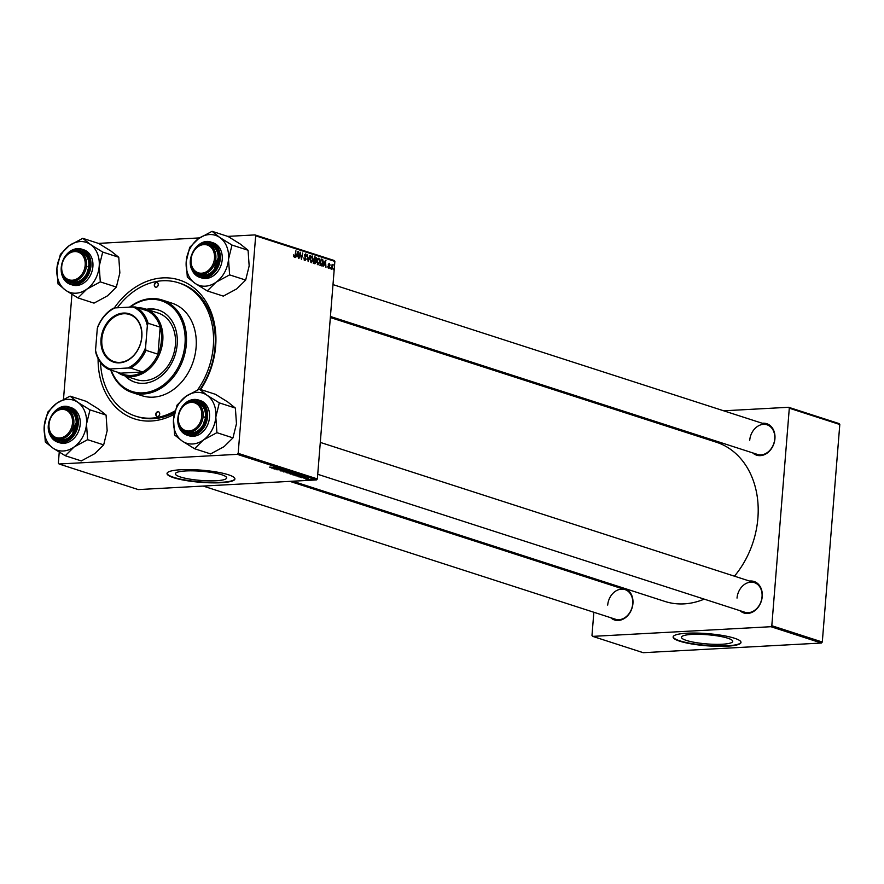 <?xml version="1.0" encoding="UTF-8"?>
<svg xmlns="http://www.w3.org/2000/svg" width="884" height="884" viewBox="0 0 884 884"><rect width="100%" height="100%" fill="white"/><g stroke="black" fill="none" stroke-linecap="round" stroke-linejoin="round"><path stroke-width="1.33" d="M686.426 640.436A25.724 4.597 -175.4 0 0 714.902 644.326A25.724 4.597 -175.4 0 0 732.737 641.386A25.724 4.597 -175.4 0 0 727.764 638.204A25.724 4.597 -175.4 0 0 699.288 634.314A25.724 4.597 -175.4 0 0 681.454 637.254A25.724 4.597 -175.4 0 0 686.426 640.436M679.697 641.187A34.045 6.089 -175.4 0 0 717.399 646.326A34.045 6.089 -175.4 0 0 741.002 642.436A34.045 6.089 -175.4 0 0 734.427 638.215A34.045 6.089 -175.4 0 0 696.736 633.077A34.045 6.089 -175.4 0 0 673.122 636.966A34.045 6.089 -175.4 0 0 679.697 641.187M673.155 636.778A34.045 6.089 -175.4 0 0 679.73 640.801A34.045 6.089 -175.4 0 0 716.924 645.928A34.045 6.089 -175.4 0 0 741.002 642.237M180.336 476.962A25.724 4.597 -175.4 0 0 208.812 480.841A25.724 4.597 -175.4 0 0 226.647 477.901A25.724 4.597 -175.4 0 0 221.674 474.719A25.724 4.597 -175.4 0 0 193.198 470.841A25.724 4.597 -175.4 0 0 175.363 473.78A25.724 4.597 -175.4 0 0 180.336 476.962M173.607 477.703A34.045 6.089 -175.4 0 0 211.309 482.841A34.045 6.089 -175.4 0 0 234.912 478.951A34.045 6.089 -175.4 0 0 228.337 474.741A34.045 6.089 -175.4 0 0 190.646 469.603A34.045 6.089 -175.4 0 0 167.032 473.493A34.045 6.089 -175.4 0 0 173.607 477.703M167.065 473.305A34.045 6.089 -175.4 0 0 173.64 477.327A34.045 6.089 -175.4 0 0 210.834 482.454A34.045 6.089 -175.4 0 0 234.912 478.763M114.257 308.041A72.963 57.25 107.9 0 1 181.485 280.736A72.963 57.25 107.9 0 1 215.652 346.274A72.963 57.25 107.9 0 1 200.668 389.546M174.225 414.298A72.963 57.25 107.9 0 1 98.102 358.606M100.522 362.484A70.046 54.963 -72.1 0 0 135.484 416.11L137.208 416.662A70.046 54.963 -72.1 0 0 174.612 412.607M200.071 389.347A70.046 54.963 -72.1 0 0 215.022 346.959A70.046 54.963 -72.1 0 0 180.27 283.355L178.546 282.803A70.046 54.963 -72.1 0 0 156.236 281.532A70.046 54.963 -72.1 0 0 117.329 307.787M734.449 576.18A83.66 65.648 -72.1 0 0 757.886 518.19A83.66 65.648 -72.1 0 0 716.36 442.221L330.34 317.522M762.262 423.27A16.542 12.973 107.9 0 1 774.936 438.707A16.542 12.973 107.9 0 1 766.461 453.58A16.542 12.973 107.9 0 1 752.693 452.884M330.428 316.483L757.444 454.42A15.569 12.21 -72.1 0 0 774.738 438.928A15.569 12.21 -72.1 0 0 767.014 424.795A15.569 12.21 -72.1 0 0 749.72 440.287M749.566 581.064A16.542 12.973 107.9 0 1 762.24 596.512A16.542 12.973 107.9 0 1 753.765 611.385A16.542 12.973 107.9 0 1 739.996 610.689M317.732 474.288L744.748 612.225A15.569 12.21 -72.1 0 0 762.041 596.733A15.569 12.21 -72.1 0 0 754.317 582.6A15.569 12.21 -72.1 0 0 737.024 598.092M620.248 588.07A16.542 12.973 107.9 0 1 632.933 603.518A16.542 12.973 107.9 0 1 624.458 618.391A16.542 12.973 107.9 0 1 610.678 617.695M203.165 486.056L615.43 619.231A15.569 12.21 -72.1 0 0 632.723 603.739A15.569 12.21 -72.1 0 0 624.999 589.606A15.569 12.21 -72.1 0 0 607.706 605.098M723.676 410.806L788.605 407.281L839.093 423.591L839.8 424.508L822.297 642.027L821.435 643.033L770.947 626.712L771.809 625.717L822.297 642.027M593.849 612.258L591.982 635.463L592.689 636.37L643.187 652.69L821.435 643.033M308.571 480.012L309.455 480.001L308.582 479.868M304.173 478.377L308.229 478.377L303.897 478.156M298.803 476.863L306.196 477.183L301.278 477.658L302.217 477.393L298.814 476.73M290.206 474.078L296.239 474.001L290.228 473.846M296.239 474.001L295.599 473.758M293.676 474.001L293.112 473.846M283.444 471.901L287.775 471.227L284.029 471.791L290.681 472.166L283.466 471.669M274.626 469.05L280.361 468.84L277.3 469.603L282.935 469.669L276.78 469.747L279.819 468.973L274.637 468.907M271.311 467.979L278.703 468.299L273.786 468.774L274.725 468.52L271.322 467.857M59.239 452.144L58.355 463.083L59.062 464.001L138.247 489.581L316.494 479.924L237.31 454.343L238.172 453.348L317.356 478.929L316.494 479.924M59.062 464.001L237.31 454.343M269.907 467.095L276.548 467.603L269.554 467.128M280.151 470.398L285.62 471.106L280.118 470.852L280.725 470.343M283.576 470.575L282.99 471.172L283.046 470.398M286.604 472.465L292.549 472.741L291.499 473.327L286.151 472.675M293.278 474.62L299.223 474.907L298.173 475.481L292.825 474.83M302.869 476.133L295.278 475.714L302.98 476.255M305.753 479.106L306.637 479.095L305.765 478.962M306.969 479.493L312.218 479.725L306.98 479.349M316.229 262.062L314.914 263.763L313.301 263.244L314.516 256.791L316.096 257.41L316.527 259.1L315.798 262.084M321.467 265.852L319.975 265.399L321.19 258.946L322.704 259.52L323.378 262.449L321.82 265.83L321.168 265.786M328.638 268.283L327.776 266.228L328.704 267.686L329.312 267.123L328.296 264.438L329.29 263.333L330.119 265.112L329.213 263.94L328.726 264.46L329.732 267.2L328.947 268.338M327.986 267.73L329.312 267.123M329.213 263.94L328.296 264.482M330.638 267.863L330.461 268.791L330.185 267.885M332.981 265.333L331.677 269.178L332.13 264.349L332.373 265.454L333.401 264.846L332.417 265.344M294.295 257.189L293.676 254.857L294.494 256.437L293.665 256.482L295.035 255.343L295.897 250.769L295.433 255.642L294.516 257.222M296.659 255.995L295.565 257.52L297.963 251.443L298.494 258.459L298.085 256.459L296.151 256.029M227.752 236.382L254.968 234.912L334.152 260.482L334.859 261.399L255.675 235.818L238.172 453.348M334.859 261.399L317.356 478.929M333.456 268.78L333.279 269.697L333.003 268.802M310.45 255.476L308.151 261.587L307.544 254.537L308.03 260.559L309.93 255.498M306.306 259.056L304.892 260.614L303.831 257.951L304.98 259.841L305.886 258.99L304.472 255.266L305.742 253.863L306.759 256.172L305.665 254.636L304.892 255.365L305.875 259.089M304.063 259.896L305.886 258.99M305.665 254.636L304.461 255.388M300.085 254.791L298.902 258.592L300.129 252.139L301.267 258.316L302.704 252.968L301.488 259.432L300.339 253.255L299.621 254.824M324.141 264.88L323.058 266.393L325.456 260.316L325.975 267.344L325.577 265.344L323.643 264.902M320.074 261.542L318.008 264.857L316.87 261.52L317.654 258.747L318.925 258.117L319.643 261.565M313.4 259.388L311.334 262.703L310.185 259.366L310.98 256.592L312.251 255.962L312.969 259.41M98.433 243.387L199.574 237.907M71.935 294.339L63.493 399.236M592.689 636.37L770.947 626.712M839.8 424.508L789.301 408.198L771.809 625.717M634.126 415.657L636.944 415.502M596.501 579.34L596.413 580.379M292.714 481.205L664.934 601.44A83.66 65.648 -72.1 0 0 704.216 599.131M789.301 408.198L788.605 407.281M255.675 235.818L254.968 234.912M217.873 261.178A15.569 12.21 -72.1 0 0 216.359 265.874M88.566 268.183A15.569 12.21 -72.1 0 0 87.041 272.88M75.869 425.989A15.569 12.21 -72.1 0 0 74.344 430.685M205.176 418.983A15.569 12.21 -72.1 0 0 203.663 423.679M304.571 254.691L305.223 254.658M297.886 251.631L298.483 251.608M297.665 253.487L296.947 255.288L298.085 255.664L298.107 252.238L297.146 253.52M296.262 255.763L298.085 255.664M332.66 264.891L333.401 264.846M329.047 266.283L329.599 266.25M325.378 260.515L325.964 260.482M325.157 262.371L324.439 264.172L325.577 264.537L325.599 261.112L324.638 262.393M323.754 264.636L325.577 264.537M321.069 259.609L322.704 259.52M321.025 259.863L320.538 264.78L321.632 265.045L320.03 265.134M320.052 265.012L321.08 264.957L322.958 262.272L322.605 260.316L321.478 259.83M317.312 259.399L317.942 259.366L317.279 261.686L318.317 264.106L317.279 264.161M318.848 258.901L317.942 259.366L318.848 258.901L319.665 261.332L318.107 264.084L317.257 264.128M317.522 258.968L318.428 258.924M314.384 257.498L316.096 257.41M314.781 260.603L315.842 260.548M314.803 257.675L314.417 259.686L315.102 259.907L316.107 258.99L314.35 257.697M313.919 259.973L315.798 259.852M314.273 260.448L313.864 262.625L315.091 262.979L315.82 261.907L315.157 260.736L313.82 260.471M313.334 263.067L315.069 262.979L313.334 263.067M310.638 257.244L311.267 257.211L310.604 259.531L311.632 261.951L310.604 262.007M312.174 256.736L311.267 257.211L312.174 256.736L312.991 259.178L311.433 261.929L310.582 261.973M310.837 256.813L311.743 256.769M276.338 468.188L274.162 468.1L276.349 468.067M290.438 472.531L287.234 472.907L291.134 473.183L291.886 472.774L290.449 472.399M287.952 472.343L287.234 472.907M291.908 472.586L291.134 473.183M294.449 473.625L292.538 473.658L295.112 474.111L294.46 473.493M291.819 473.658L289.742 473.691L292.659 474.222L291.831 473.526M297.112 474.697L293.908 475.062L297.82 475.349L298.571 474.929L297.123 474.553M294.637 474.498L293.908 475.062M298.582 474.741L297.82 475.349M303.831 477.073L301.654 476.973L303.842 476.94M301.124 475.791L296.416 475.846L301.201 476.399L302.173 476.156L301.135 475.647M302.195 475.89L301.201 476.399M306.052 478.167L306.008 478.774M156.247 282.471A2.431 1.912 -72.1 0 0 156.302 287.189A2.431 1.912 -72.1 0 0 156.247 282.471M157.164 282.571A2.431 1.912 -72.1 0 0 155.672 287.189M157.728 411.723A2.431 1.912 -72.1 0 0 157.783 416.441A2.431 1.912 -72.1 0 0 157.728 411.723M158.645 411.822A2.431 1.912 -72.1 0 0 157.153 416.43M125.02 375.921A37.935 29.769 -72.1 0 0 135.02 382.219A37.935 29.769 -72.1 0 0 147.109 382.916A37.935 29.769 -72.1 0 0 176.778 347.832A37.935 29.769 -72.1 0 0 158.347 310.019A37.935 29.769 -72.1 0 0 146.556 309.267M125.594 376.109A37.935 29.769 -72.1 0 0 135.307 382.308M111.185 370.153A47.67 37.404 -72.1 0 0 147.219 392.341A47.67 37.404 -72.1 0 0 185.176 338.848A47.67 37.404 -72.1 0 0 146.158 299.886A47.67 37.404 -72.1 0 0 130.213 307.091M129.605 307.124A48.642 38.167 107.9 0 1 146.722 299.135A48.642 38.167 107.9 0 1 162.214 300.019A48.642 38.167 107.9 0 1 185.839 348.506A48.642 38.167 107.9 0 1 147.794 393.468A48.642 38.167 107.9 0 1 132.313 392.584A48.642 38.167 107.9 0 1 110.743 370.009M132.313 392.584L142.059 395.745A48.642 38.167 -72.1 0 0 157.551 396.629A48.642 38.167 -72.1 0 0 195.596 351.655A48.642 38.167 -72.1 0 0 171.96 303.168L162.214 300.019M135.484 416.11A70.046 54.963 -72.1 0 0 157.794 417.381A70.046 54.963 -72.1 0 0 175.087 410.839M197.508 389.988A70.046 54.963 -72.1 0 0 178.546 282.803M138.136 307.853A35.017 27.481 107.9 0 1 145.396 308.903L158.026 312.98A35.017 27.481 107.9 0 1 175.043 347.887A35.017 27.481 107.9 0 1 147.65 380.264A35.017 27.481 107.9 0 1 136.49 379.634L123.87 375.556A35.017 27.481 107.9 0 1 117.362 372.153M158.634 310.107A37.935 29.769 -72.1 0 0 147.131 309.455M201.618 273.211A14.597 11.448 -72.1 0 0 214.503 258.261A14.597 11.448 -72.1 0 0 203.928 244.581A14.597 11.448 -72.1 0 0 191.043 259.531A14.597 11.448 -72.1 0 0 201.618 273.211M204.569 243.818A15.569 12.21 107.9 0 1 208.127 244.271A15.569 12.21 107.9 0 1 215.541 260.636A15.569 12.21 107.9 0 1 202.116 274.349A15.569 12.21 107.9 0 1 198.557 273.896A15.569 12.21 107.9 0 1 191.154 257.52A15.569 12.21 107.9 0 1 204.569 243.818M212.061 231.31L228.116 236.503L240.393 244.128L248.072 250.26L249.166 265.907L245.675 280.062L229.608 274.88L228.514 259.233L232.006 245.067L219.74 237.453L212.061 231.31L198.58 238.603L189.706 247.365L186.215 261.52L187.309 277.167L194.988 283.3A26.321 20.652 107.9 0 1 188.005 274.272A26.321 20.652 107.9 0 1 186.215 261.52A26.321 20.652 107.9 0 1 198.58 238.603A26.321 20.652 107.9 0 1 219.74 237.453A26.321 20.652 107.9 0 1 228.514 259.233A26.321 20.652 107.9 0 1 216.138 282.162L229.608 274.88M214.878 268.482A15.569 12.21 107.9 0 1 218.204 258.205M203.607 243.918A16.542 12.973 107.9 0 1 217.232 250.901A16.542 12.973 107.9 0 1 212.083 272.106A16.542 12.973 107.9 0 1 194.69 271.532M198.557 273.896L200.856 274.637A15.569 12.21 -72.1 0 0 214.679 268.769A15.569 12.21 -72.1 0 0 217.088 251.597A15.569 12.21 -72.1 0 0 210.425 245.012L208.127 244.271M191.729 269.277A18.487 14.509 107.9 0 1 194.756 249.012A18.487 14.509 107.9 0 1 211.088 242.161C199.187 237.442 185.706 256.559 191.706 269.421L199.729 277.333L201.685 277.963A18.487 14.509 -72.1 0 0 218.105 271.001A18.487 14.509 -72.1 0 0 220.956 250.614A18.487 14.509 -72.1 0 0 213.044 242.791L211.088 242.161A18.487 14.509 107.9 0 1 219 249.984A18.487 14.509 107.9 0 1 216.149 270.371A18.487 14.509 107.9 0 1 199.729 277.333A18.487 14.509 107.9 0 1 191.817 269.51M245.675 280.062L236.802 288.836L223.32 296.118L207.254 290.924L216.138 282.162A26.321 20.652 -72.1 0 1 194.988 283.3L207.254 290.924M248.072 250.26L232.006 245.067M189.972 247.166A30.211 23.702 -72.1 0 0 189.673 247.719M229.343 275.068A30.211 23.702 -72.1 0 0 229.641 274.515M82.742 238.315L98.809 243.509L111.075 251.133L118.765 257.266L119.859 272.913L116.368 287.068L107.483 295.842L94.013 303.124L77.947 297.93L86.831 289.167L100.301 281.885L99.196 266.239L102.699 252.073L90.422 244.459L82.742 238.315L69.272 245.608L60.388 254.371L56.896 268.526A26.321 20.652 107.9 0 1 60.764 255.476A26.321 20.652 107.9 0 1 69.272 245.608A26.321 20.652 107.9 0 1 90.422 244.459A26.321 20.652 107.9 0 1 99.196 266.239A26.321 20.652 107.9 0 1 86.831 289.167A26.321 20.652 107.9 0 1 65.67 290.306L77.947 297.93M60.653 254.172A30.211 23.702 -72.1 0 0 60.51 254.448A30.211 23.702 -72.1 0 0 60.366 254.725M87.914 266.824A15.569 12.21 107.9 0 1 88.886 265.211M74.3 250.923A16.542 12.973 107.9 0 1 87.284 256.537A16.542 12.973 107.9 0 1 86.61 274.128A16.542 12.973 107.9 0 1 65.372 278.537M69.25 280.902L71.538 281.642A15.569 12.21 -72.1 0 0 86.544 273.874A15.569 12.21 -72.1 0 0 81.107 252.017L78.82 251.277A15.569 12.21 107.9 0 1 86.223 267.642A15.569 12.21 107.9 0 1 72.808 281.355A15.569 12.21 107.9 0 1 69.25 280.902A15.569 12.21 107.9 0 1 61.836 264.537A15.569 12.21 107.9 0 1 75.262 250.824A15.569 12.21 107.9 0 1 78.82 251.277M63.957 258.382A18.487 14.509 107.9 0 1 81.781 249.166C74.565 247.487 68.576 250.548 63.836 258.371C58.797 270.703 60.996 279.355 70.411 284.339L72.366 284.968A18.487 14.509 -72.1 0 0 90.179 275.753A18.487 14.509 -72.1 0 0 83.726 249.796L81.781 249.166A18.487 14.509 107.9 0 1 88.234 275.123A18.487 14.509 107.9 0 1 70.411 284.339A18.487 14.509 107.9 0 1 63.913 258.482M58.024 283.819L65.67 290.306A26.321 20.652 -72.1 0 1 56.896 268.526L58.024 283.819A30.211 23.702 -72.1 0 0 58.233 284.339M118.765 257.266L102.699 252.073M116.368 287.068L100.301 281.885M100.025 282.073A30.211 23.702 -72.1 0 0 100.323 281.521M74.61 251.586A14.597 11.448 -72.1 0 0 61.725 266.537A14.597 11.448 -72.1 0 0 72.311 280.217A14.597 11.448 -72.1 0 0 85.184 265.266A14.597 11.448 -72.1 0 0 74.61 251.586M215.818 417.038A26.321 20.652 107.9 0 1 211.95 430.088A26.321 20.652 107.9 0 1 203.442 439.956L216.912 432.674L215.818 417.038L219.309 402.872L207.044 395.258L199.364 389.115L185.883 396.397L177.01 405.159L173.518 419.325L174.612 434.972L182.292 441.105L194.557 448.729L203.442 439.956A26.321 20.652 107.9 0 1 182.292 441.105A26.321 20.652 107.9 0 1 173.518 419.325A26.321 20.652 107.9 0 1 185.883 396.397A26.321 20.652 107.9 0 1 207.044 395.258A26.321 20.652 -72.1 0 1 215.818 417.038M216.646 432.873A30.211 23.702 -72.1 0 0 216.79 432.596A30.211 23.702 -72.1 0 0 216.945 432.32M190.911 401.712A16.542 12.973 107.9 0 1 203.895 407.336A16.542 12.973 107.9 0 1 203.232 424.928A16.542 12.973 107.9 0 1 181.993 429.337M185.861 431.69L188.159 432.431A15.569 12.21 -72.1 0 0 203.165 424.674A15.569 12.21 -72.1 0 0 197.729 402.817L195.43 402.065A15.569 12.21 107.9 0 1 202.845 418.441A15.569 12.21 107.9 0 1 189.419 432.143A15.569 12.21 107.9 0 1 185.861 431.69A15.569 12.21 107.9 0 1 178.458 415.325A15.569 12.21 107.9 0 1 191.872 401.612A15.569 12.21 107.9 0 1 195.43 402.065M180.579 409.182A18.487 14.509 107.9 0 1 198.392 399.966C191.176 398.275 185.198 401.347 180.447 409.17C175.419 421.491 177.607 430.154 187.032 435.138L188.988 435.768A18.487 14.509 -72.1 0 0 206.801 426.541A18.487 14.509 -72.1 0 0 200.348 400.596L198.392 399.966A18.487 14.509 107.9 0 1 204.845 425.911A18.487 14.509 107.9 0 1 187.032 435.138A18.487 14.509 107.9 0 1 180.535 409.27M199.364 389.115L215.42 394.308L227.696 401.922L235.376 408.065L236.47 423.701L232.978 437.867L216.912 432.674M235.376 408.065L219.309 402.872M232.978 437.867L224.105 446.63L210.624 453.912L194.557 448.729M204.524 417.624A15.569 12.21 107.9 0 1 205.508 416.01M177.275 404.971A30.211 23.702 -72.1 0 0 176.977 405.524M188.922 431.005A14.597 11.448 -72.1 0 0 201.806 416.066A14.597 11.448 -72.1 0 0 191.231 402.386A14.597 11.448 -72.1 0 0 178.347 417.336A14.597 11.448 -72.1 0 0 188.922 431.005M77.726 402.264A26.321 20.652 107.9 0 1 84.709 411.292A26.321 20.652 107.9 0 1 86.499 424.044L90.002 409.878L77.726 402.264L70.046 396.12L56.576 403.402L47.692 412.176L44.2 426.331L45.294 441.978L52.974 448.111L65.25 455.735L74.134 446.961L87.604 439.679L86.499 424.044A26.321 20.652 107.9 0 1 74.134 446.961A26.321 20.652 107.9 0 1 52.974 448.111A26.321 20.652 107.9 0 1 44.2 426.331A26.321 20.652 107.9 0 1 56.576 403.402A26.321 20.652 -72.1 0 1 77.726 402.264M61.604 408.717A16.542 12.973 107.9 0 1 75.217 415.712A16.542 12.973 107.9 0 1 70.068 436.906A16.542 12.973 107.9 0 1 52.675 436.342M56.554 438.696L58.841 439.436A15.569 12.21 -72.1 0 0 72.676 433.58A15.569 12.21 -72.1 0 0 75.074 416.408A15.569 12.21 -72.1 0 0 68.411 409.822L66.123 409.082A15.569 12.21 107.9 0 1 73.527 425.447A15.569 12.21 107.9 0 1 60.112 439.149A15.569 12.21 107.9 0 1 56.554 438.696A15.569 12.21 107.9 0 1 49.139 422.331A15.569 12.21 107.9 0 1 62.565 408.618A15.569 12.21 107.9 0 1 66.123 409.082M49.714 434.077A18.487 14.509 107.9 0 1 52.742 413.822A18.487 14.509 107.9 0 1 69.085 406.971C57.173 402.242 43.692 421.37 49.692 434.221L57.714 442.144L59.67 442.773A18.487 14.509 -72.1 0 0 76.09 435.812A18.487 14.509 -72.1 0 0 78.941 415.425A18.487 14.509 -72.1 0 0 71.029 407.601L69.085 406.971A18.487 14.509 107.9 0 1 76.996 414.795A18.487 14.509 107.9 0 1 74.134 435.182A18.487 14.509 107.9 0 1 57.714 442.144A18.487 14.509 107.9 0 1 49.802 434.32M70.046 396.12L86.113 401.314L98.378 408.927L106.069 415.071L90.002 409.878M106.069 415.071L107.163 430.707L103.671 444.873L87.604 439.679M103.671 444.873L94.787 453.636L81.317 460.918L65.25 455.735M72.875 433.282A15.569 12.21 107.9 0 1 76.19 423.016M87.328 439.878A30.211 23.702 -72.1 0 0 87.626 439.326M47.957 411.977A30.211 23.702 -72.1 0 0 47.67 412.53M61.913 409.391A14.597 11.448 -72.1 0 0 49.029 424.342A14.597 11.448 -72.1 0 0 59.615 438.011A14.597 11.448 -72.1 0 0 72.488 423.071A14.597 11.448 -72.1 0 0 61.913 409.391M101.03 339.069A25.393 19.923 107.9 0 1 123.44 313.058A25.393 19.923 107.9 0 1 141.849 336.859A25.393 19.923 107.9 0 1 119.439 362.86A25.393 19.923 107.9 0 1 101.03 339.069M141.716 336.992A24.807 19.47 -72.1 0 0 129.407 314.472A24.807 19.47 -72.1 0 0 101.848 339.158A24.807 19.47 -72.1 0 0 114.158 361.678A24.807 19.47 -72.1 0 0 141.716 336.992M145.396 308.903A35.017 27.481 107.9 0 1 162.778 340.705A35.017 27.481 107.9 0 1 123.87 375.556M110.003 368.982L108.467 369.28A34.045 26.719 107.9 0 1 95.903 353.025L95.538 350.285A33.073 25.956 -72.1 0 0 110.003 368.982L127.959 368.009A33.073 25.956 -72.1 0 0 145.573 347.567L145.937 350.318A34.045 26.719 107.9 0 1 130.644 368.076L142.689 371.965L120.522 373.17A34.045 26.719 -72.1 0 0 142.689 371.965A34.045 26.719 -72.1 0 0 157.993 354.208A34.045 26.719 -72.1 0 0 161.429 340.561A34.045 26.719 -72.1 0 0 160.17 327.157A34.045 26.719 -72.1 0 0 147.606 310.914A34.045 26.719 -72.1 0 0 138.202 308.615M145.937 350.318L157.993 354.208L160.17 327.157L148.114 323.268L147.341 325.643A33.073 25.956 -72.1 0 0 132.876 306.947L114.909 307.919A33.073 25.956 -72.1 0 0 97.306 328.362L95.538 350.285M97.306 328.362L98.08 325.975A34.045 26.719 107.9 0 1 113.384 308.218L114.909 307.919M120.522 373.17L108.467 369.28M130.644 368.076L127.959 368.009M145.573 347.567L147.341 325.643M132.876 306.947L135.55 307.013A34.045 26.719 107.9 0 1 148.114 323.268M147.606 310.914L135.55 307.013M304.892 256.979L305.665 256.935M328.461 265.443L329.047 265.41M321.124 259.321L322.196 259.266M314.45 257.178L315.544 257.122M313.356 262.946L314.649 262.88M191.905 269.09A17.901 14.045 -72.1 0 0 211.033 274.449A17.901 14.045 -72.1 0 0 218.226 250.183A17.901 14.045 -72.1 0 0 199.099 244.824A17.901 14.045 -72.1 0 0 191.905 269.09M64.002 258.537A17.901 14.045 -72.1 0 0 67.339 282.239A17.901 14.045 -72.1 0 0 87.505 274.747A17.901 14.045 -72.1 0 0 84.168 251.045A17.901 14.045 -72.1 0 0 64.002 258.537M204.127 425.536A17.901 14.045 -72.1 0 0 200.79 401.844A17.901 14.045 -72.1 0 0 180.623 409.336A17.901 14.045 -72.1 0 0 183.949 433.027A17.901 14.045 -72.1 0 0 204.127 425.536M76.223 414.994A17.901 14.045 -72.1 0 0 57.084 409.635A17.901 14.045 -72.1 0 0 49.891 433.9A17.901 14.045 -72.1 0 0 69.029 439.26A17.901 14.045 -72.1 0 0 76.223 414.994M305.245 259.885L304.096 259.951M305.422 254.603L304.582 254.647M328.881 267.708L328.008 267.764M318.638 258.868L317.544 258.924M315.5 259.973L313.897 260.062M311.953 256.714L310.87 256.769M332.992 284.604L767.014 424.795M754.317 582.6L320.295 442.409M289.897 481.36L624.999 589.606"/></g></svg>
